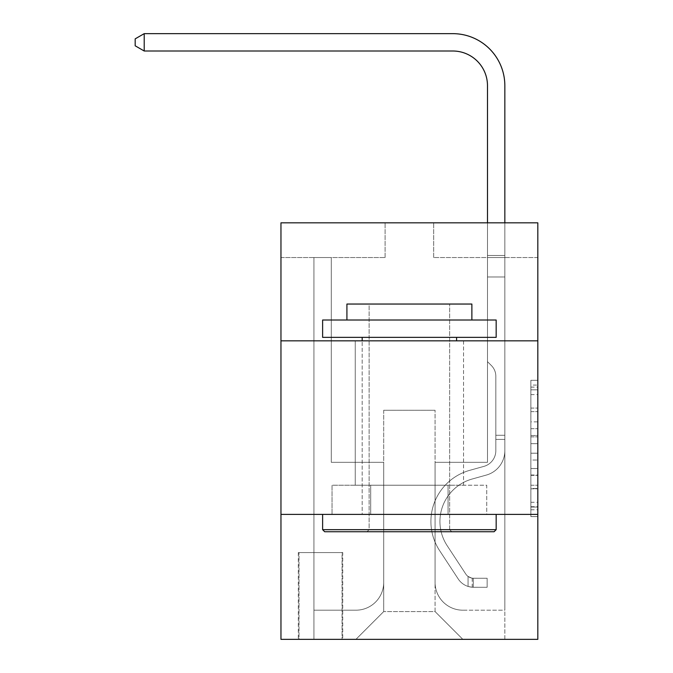 <?xml version="1.0" encoding="UTF-8"?>
<svg xmlns="http://www.w3.org/2000/svg" width="673" height="673" viewBox="0 0 673 673"><rect width="100%" height="100%" fill="white"/><g stroke="black" fill="none" stroke-linecap="round" stroke-linejoin="round"><path stroke-width="0.5" stroke-dasharray="3.37 2.52" d="M530.879 421.87L530.879 443.675L537.82 443.675L537.82 509.772L537.82 387.118L537.82 443.675L530.879 443.675L530.879 385.074L530.879 516.586L530.879 380.304L530.879 507.047L537.82 507.047L530.879 507.047L537.82 507.047L530.879 507.047L530.879 485.241L530.879 516.586L537.82 516.586L537.82 380.304L537.82 506.702L537.82 453.215L530.879 453.215L537.82 453.215L537.82 485.241L537.82 389.844L530.879 389.844L537.82 389.844L537.82 516.586L537.82 387.118L537.82 516.586L530.879 516.586L530.879 380.304L537.82 380.304L537.82 387.118L537.82 380.304L537.82 387.118L537.82 380.304L537.82 385.074L537.82 380.304L530.879 380.304L530.879 389.844L537.82 389.844L530.879 389.844L530.879 421.87L537.82 421.87M463.537 340.841L463.537 485.233L355.243 485.233L463.537 485.233L355.243 485.233L463.537 485.233L463.537 340.841L355.243 340.841L355.243 485.233L355.243 340.841L463.537 340.841M342.75 552.575L298.316 552.575L342.75 552.575L342.75 639.35L298.316 639.35L342.75 639.35M298.316 552.575L298.316 639.35M537.82 435.498L537.82 428.684L537.82 435.498L530.879 435.498L530.879 408.065L530.879 488.817L530.879 468.543L537.82 468.543L530.879 468.543L530.879 516.586L537.82 516.586L530.879 516.586L537.82 516.586L530.879 516.586L530.879 380.304L537.82 380.304L530.879 380.304L537.82 380.304L530.879 380.304L530.879 435.498L537.82 435.498M537.82 514.391L537.82 639.35L280.961 639.35L280.961 514.391L537.82 514.391L537.82 222.822L433.69 222.822L537.82 222.822L537.82 257.532L537.82 222.822L280.961 222.822L385.099 222.822L280.961 222.822L280.961 257.532L385.099 257.532L280.961 257.532L280.961 222.822L280.961 340.841L537.82 340.841L280.961 340.841L280.961 514.391L537.82 514.391L280.961 514.391M537.82 257.532L433.69 257.532L537.82 257.532M487.488 257.532L504.843 257.532L487.488 257.532L504.843 257.532L487.488 257.532L504.843 257.532L487.488 257.532L504.843 257.532L487.488 257.532L504.843 257.532L487.488 257.532L504.843 257.532L487.488 257.532L504.843 257.532L487.488 257.532L504.843 257.532L487.488 257.532L504.843 257.532L487.488 257.532L504.843 257.532L487.488 257.532L504.843 257.532L487.488 257.532L504.843 257.532L487.488 257.532L504.843 257.532L487.488 257.532L487.488 462.326L435.078 462.326L435.078 611.58L383.703 611.58L435.078 611.58L462.847 639.35L504.843 639.35L504.843 257.532L504.843 639.35L355.941 639.35L462.847 639.35L435.078 611.58L462.847 639.35L435.078 611.58L435.078 410.261L435.078 582.423A27.77 27.77 0 0 0 462.847 610.192L504.843 610.192L504.843 257.532L504.843 610.192L504.843 257.532L504.843 610.192L504.843 257.532L504.843 610.192L504.843 257.532L504.843 610.192L504.843 257.532L504.843 610.192L504.843 257.532L504.843 610.192L504.843 257.532L504.843 610.192L504.843 257.532L504.843 610.192L504.843 257.532L504.843 610.192L504.843 257.532L504.843 610.192L504.843 257.532L504.843 610.192L462.847 610.192A27.77 27.77 0 0 1 435.078 582.423A27.77 27.77 0 0 0 462.847 610.192A27.77 27.77 0 0 1 435.078 582.423A27.77 27.77 0 0 0 462.847 610.192A27.77 27.77 0 0 1 435.078 582.423A27.77 27.77 0 0 0 462.847 610.192A27.77 27.77 0 0 1 435.078 582.423A27.77 27.77 0 0 0 462.847 610.192A27.77 27.77 0 0 1 435.078 582.423A27.77 27.77 0 0 0 462.847 610.192A27.77 27.77 0 0 1 435.078 582.423A27.77 27.77 0 0 0 462.847 610.192A27.77 27.77 0 0 1 435.078 582.423A27.77 27.77 0 0 0 462.847 610.192A27.77 27.77 0 0 1 435.078 582.423A27.77 27.77 0 0 0 462.847 610.192A27.77 27.77 0 0 1 435.078 582.423A27.77 27.77 0 0 0 462.847 610.192A27.77 27.77 0 0 1 435.078 582.423A27.77 27.77 0 0 0 462.847 610.192A27.77 27.77 0 0 1 435.078 582.423A27.77 27.77 0 0 0 462.847 610.192A27.77 27.77 0 0 1 435.078 582.423L435.078 462.326L435.078 582.423L435.078 462.326L435.078 582.423L435.078 462.326L435.078 582.423L435.078 462.326L435.078 582.423L435.078 462.326L435.078 582.423L435.078 462.326L435.078 582.423L435.078 462.326L435.078 582.423L435.078 462.326L435.078 582.423L435.078 462.326L435.078 582.423L435.078 462.326L435.078 582.423L435.078 462.326L435.078 582.423L435.078 462.326L487.488 462.326L435.078 462.326L487.488 462.326L435.078 462.326L487.488 462.326L435.078 462.326L487.488 462.326L435.078 462.326L487.488 462.326L435.078 462.326L487.488 462.326L435.078 462.326L487.488 462.326L435.078 462.326L487.488 462.326L435.078 462.326L487.488 462.326L435.078 462.326L487.488 462.326L435.078 462.326L487.488 462.326L435.078 462.326L487.488 462.326L435.078 462.326L487.488 462.326L487.488 257.532M313.938 257.532L331.293 257.532L313.938 257.532L331.293 257.532L313.938 257.532L331.293 257.532L313.938 257.532L331.293 257.532L313.938 257.532L331.293 257.532L313.938 257.532L331.293 257.532L313.938 257.532L331.293 257.532L313.938 257.532L331.293 257.532L313.938 257.532L331.293 257.532L313.938 257.532L331.293 257.532L313.938 257.532L331.293 257.532L313.938 257.532L331.293 257.532L313.938 257.532L331.293 257.532L313.938 257.532L313.938 639.35L355.941 639.35L383.703 611.58L383.703 462.326L331.293 462.326L331.293 257.532L331.293 462.326L331.293 257.532L331.293 462.326L331.293 257.532L331.293 462.326L331.293 257.532L331.293 462.326L331.293 257.532L331.293 462.326L331.293 257.532L331.293 462.326L331.293 257.532L331.293 462.326L331.293 257.532L331.293 462.326L331.293 257.532L331.293 462.326L331.293 257.532L331.293 462.326L331.293 257.532L331.293 462.326L331.293 257.532L331.293 462.326L331.293 257.532L331.293 462.326L383.703 462.326L331.293 462.326L383.703 462.326L331.293 462.326L383.703 462.326L331.293 462.326L383.703 462.326L331.293 462.326L383.703 462.326L331.293 462.326L383.703 462.326L331.293 462.326L383.703 462.326L331.293 462.326L383.703 462.326L331.293 462.326L383.703 462.326L331.293 462.326L383.703 462.326L331.293 462.326L383.703 462.326L331.293 462.326L383.703 462.326L331.293 462.326L383.703 462.326L383.703 611.58L355.941 639.35L383.703 611.58L355.941 639.35L313.938 639.35L313.938 257.532L313.938 610.192L355.941 610.192A27.77 27.77 0 0 0 383.703 582.423L383.703 462.326L383.703 582.423A27.77 27.77 0 0 1 355.941 610.192A27.77 27.77 0 0 0 383.703 582.423A27.77 27.77 0 0 1 355.941 610.192A27.77 27.77 0 0 0 383.703 582.423A27.77 27.77 0 0 1 355.941 610.192A27.77 27.77 0 0 0 383.703 582.423A27.77 27.77 0 0 1 355.941 610.192A27.77 27.77 0 0 0 383.703 582.423A27.77 27.77 0 0 1 355.941 610.192A27.77 27.77 0 0 0 383.703 582.423A27.77 27.77 0 0 1 355.941 610.192A27.77 27.77 0 0 0 383.703 582.423A27.77 27.77 0 0 1 355.941 610.192A27.77 27.77 0 0 0 383.703 582.423A27.77 27.77 0 0 1 355.941 610.192A27.77 27.77 0 0 0 383.703 582.423A27.77 27.77 0 0 1 355.941 610.192A27.77 27.77 0 0 0 383.703 582.423A27.77 27.77 0 0 1 355.941 610.192A27.77 27.77 0 0 0 383.703 582.423A27.77 27.77 0 0 1 355.941 610.192A27.77 27.77 0 0 0 383.703 582.423A27.77 27.77 0 0 1 355.941 610.192L313.938 610.192L355.941 610.192L313.938 610.192L355.941 610.192L313.938 610.192L355.941 610.192L313.938 610.192L355.941 610.192L313.938 610.192L355.941 610.192L313.938 610.192L355.941 610.192L313.938 610.192L355.941 610.192L313.938 610.192L355.941 610.192L313.938 610.192L355.941 610.192L313.938 610.192L355.941 610.192L313.938 610.192L355.941 610.192L313.938 610.192L313.938 257.532M299.014 639.35L342.052 639.35L299.014 639.35L299.014 552.575L342.052 552.575L342.052 639.35L342.052 552.575L299.014 552.575L299.014 639.35M383.703 410.261L383.703 611.58L383.703 410.261L435.078 410.261L383.703 410.261M433.69 257.532L433.69 222.822L433.69 257.532M385.099 257.532L385.099 222.822L385.099 257.532M486.747 514.391L332.041 514.391L486.747 514.391L486.747 485.233L332.041 485.233L448.067 485.233L448.067 514.391L448.067 485.233L370.714 485.233L370.714 514.391L370.714 485.233L332.041 485.233L332.041 514.391L332.041 485.233L486.747 485.233L486.747 514.391M537.82 340.841L280.961 340.841M370.714 485.233L370.714 514.391L370.714 485.233M448.067 485.233L448.067 514.391L448.067 485.233M530.879 443.675L537.82 443.675L530.879 443.675M530.879 385.074L530.879 380.304L530.879 385.074L537.82 385.074L530.879 385.074M530.879 488.472L530.879 460.029L530.879 488.472L537.82 488.472L530.879 488.472M530.879 460.029L530.879 453.215L537.82 453.215L530.879 453.215L530.879 460.029L537.82 460.029L530.879 460.029M530.879 408.065L530.879 389.844L530.879 408.065L537.82 408.065L530.879 408.065M530.879 380.304L537.82 380.304L530.879 380.304L530.879 387.118L530.879 380.304L537.82 380.304M530.879 516.586L537.82 516.586L530.879 516.586L530.879 509.772L530.879 516.586M495.824 435.254L495.824 439.419L504.843 439.419L504.843 435.254L504.843 450.674L504.843 255.496L504.843 276.973L504.843 255.496L487.488 255.496L487.488 85.715A34.71 34.71 3.8 0 0 452.778 51.005L144.207 51.005L144.207 33.65L452.778 33.65A52.065 52.065 -176.2 0 1 504.843 85.715L504.843 276.973L504.843 255.496L487.488 255.496L487.488 276.973L504.843 276.973L504.843 255.496L504.843 276.973L504.843 255.496L487.488 255.496L487.488 85.715A34.71 34.71 3.8 0 0 452.778 51.005L144.207 51.005L135.18 45.798L135.18 38.857L135.18 45.798L144.207 51.005L144.207 33.65L452.778 33.65A52.065 52.065 -176.2 0 1 504.843 85.715L504.843 276.973L504.843 255.496L487.488 255.496L504.843 255.496L504.843 276.973L504.843 255.496L487.488 255.496L487.488 85.715A34.71 34.71 3.8 0 0 452.778 51.005L144.207 51.005L135.18 45.798L135.18 38.857L144.207 33.65L144.207 51.005L144.207 33.65L135.18 38.857L135.18 45.798L144.207 51.005L135.18 45.798L135.18 38.857L144.207 33.65L452.778 33.65A52.065 52.065 -176.2 0 1 504.843 85.715L504.843 276.973L504.843 255.496L487.488 255.496L487.488 361.662L491.408 365.574A15.084 15.084 -176.2 0 1 495.824 376.241A15.084 15.084 3.8 0 0 491.408 365.574L487.488 361.662L487.488 276.973L504.843 276.973L504.843 255.496L504.843 276.973L504.843 255.496L487.488 255.496L487.488 85.715A34.71 34.71 3.8 0 0 452.778 51.005L144.207 51.005L144.207 33.65L452.778 33.65A52.065 52.065 -176.2 0 1 504.843 85.715L504.843 276.973L504.843 255.496L487.488 255.496L504.843 255.496L504.843 276.973L504.843 255.496L487.488 255.496L487.488 85.715A34.71 34.71 3.8 0 0 452.778 51.005L144.207 51.005L135.18 45.798L144.207 51.005L144.207 33.65L144.207 51.005L135.18 45.798L135.18 38.857L135.18 45.798L144.207 51.005L144.207 33.65L135.18 38.857L144.207 33.65L452.778 33.65A52.065 52.065 -176.2 0 1 504.843 85.715L504.843 276.973L504.843 255.496L487.488 255.496L487.488 276.973L487.488 85.715A34.71 34.71 3.8 0 0 452.778 51.005L144.207 51.005L135.18 45.798L135.18 38.857L135.18 45.798L144.207 51.005L144.207 33.65L452.778 33.65A52.065 52.065 -176.2 0 1 504.843 85.715L504.843 450.674A25.338 25.338 -176.2 0 1 486.31 475.079A25.338 25.338 3.8 0 0 504.843 450.674L504.843 276.973L487.488 276.973L487.488 361.662L491.408 365.574A15.084 15.084 -176.2 0 1 495.824 376.241A15.084 15.084 3.8 0 0 491.408 365.574L487.488 361.662L487.488 276.973L504.843 276.973L504.843 450.674A25.338 25.338 -176.2 0 1 486.31 475.079A25.338 25.338 3.8 0 0 504.843 450.674L504.843 276.973L487.488 276.973L487.488 255.496L504.843 255.496L487.488 255.496L487.488 85.715A34.71 34.71 3.8 0 0 452.778 51.005L144.207 51.005L135.18 45.798L135.18 38.857L144.207 33.65L144.207 51.005L144.207 33.65L135.18 38.857L135.18 45.798L144.207 51.005L135.18 45.798L135.18 38.857L144.207 33.65L452.778 33.65A52.065 52.065 -176.2 0 1 504.843 85.715L504.843 276.973L487.488 276.973L487.488 361.662L491.408 365.574A15.084 15.084 -176.2 0 1 495.824 376.241A15.084 15.084 3.8 0 0 491.408 365.574L487.488 361.662L487.488 255.496L487.488 276.973L504.843 276.973L504.843 450.674A25.338 25.338 -176.2 0 1 486.31 475.079A25.338 25.338 3.8 0 0 504.843 450.674L504.843 276.973L487.488 276.973L487.488 361.662L491.408 365.574A15.084 15.084 -176.2 0 1 495.824 376.241A15.084 15.084 3.8 0 0 491.408 365.574L487.488 361.662L487.488 85.715A34.71 34.71 3.8 0 0 452.778 51.005L144.207 51.005L144.207 33.65L452.778 33.65A52.065 52.065 -176.2 0 1 504.843 85.715L504.843 255.496L487.488 255.496L504.843 255.496L504.843 450.674A25.338 25.338 -176.2 0 1 486.31 475.079L472.185 479.016L486.31 475.079A25.338 25.338 3.8 0 0 504.843 450.674L504.843 276.973L487.488 276.973L487.488 361.662L491.408 365.574A15.084 15.084 -176.2 0 1 495.824 376.241A15.084 15.084 3.8 0 0 491.408 365.574L487.488 361.662L487.488 276.973L504.843 276.973L504.843 450.674A25.338 25.338 -176.2 0 1 486.31 475.079A25.338 25.338 3.8 0 0 504.843 450.674L504.843 276.973L487.488 276.973L487.488 85.715A34.71 34.71 3.8 0 0 452.778 51.005L144.207 51.005L135.18 45.798L144.207 51.005L144.207 33.65L144.207 51.005L135.18 45.798L135.18 38.857L135.18 45.798L144.207 51.005L144.207 33.65L135.18 38.857L144.207 33.65L452.778 33.65A52.065 52.065 -176.2 0 1 504.843 85.715L504.843 255.496L487.488 255.496L487.488 361.662L491.408 365.574A15.084 15.084 -176.2 0 1 495.824 376.241A15.084 15.084 3.8 0 0 491.408 365.574L487.488 361.662L487.488 276.973L504.843 276.973L504.843 450.674A25.338 25.338 -176.2 0 1 486.31 475.079A25.338 25.338 3.8 0 0 504.843 450.674L504.843 276.973L487.488 276.973L487.488 85.715A34.71 34.71 3.8 0 0 452.778 51.005L144.207 51.005L135.18 45.798L135.18 38.857L135.18 45.798L144.207 51.005L144.207 33.65L452.778 33.65A52.065 52.065 -176.2 0 1 504.843 85.715L504.843 255.496L487.488 255.496L487.488 85.715A34.71 34.71 3.8 0 0 452.778 51.005L144.207 51.005L135.18 45.798L135.18 38.857L144.207 33.65L144.207 51.005L144.207 33.65L135.18 38.857L135.18 45.798L144.207 51.005L452.778 51.005L144.207 51.005L144.207 33.65L452.778 33.65A52.065 52.065 -176.2 0 1 504.843 85.715L504.843 255.496L504.843 85.715L504.843 255.496L487.488 255.496L487.488 361.662L491.408 365.574A15.084 15.084 -176.2 0 1 495.824 376.241A15.084 15.084 3.8 0 0 491.408 365.574L487.488 361.662L487.488 276.973L504.843 276.973L504.843 450.674A25.338 25.338 -176.2 0 1 486.31 475.079L472.185 479.016L486.31 475.079A25.338 25.338 3.8 0 0 504.843 450.674L504.843 276.973L487.488 276.973L487.488 85.715A34.71 34.71 3.8 0 0 452.778 51.005L144.207 51.005L144.207 33.65L452.778 33.65A52.065 52.065 -176.2 0 1 504.843 85.715L504.843 255.496L487.488 255.496L487.488 85.715A34.71 34.71 3.8 0 0 452.778 51.005L144.207 51.005L452.778 51.005L144.207 51.005L144.207 33.65L135.18 38.857L144.207 33.65L452.778 33.65A52.065 52.065 -176.2 0 1 504.843 85.715L504.843 255.496L504.843 85.715L504.843 255.496L487.488 255.496L487.488 361.662L491.408 365.574A15.084 15.084 -176.2 0 1 495.824 376.241A15.084 15.084 3.8 0 0 491.408 365.574L487.488 361.662L487.488 276.973L504.843 276.973L504.843 450.674A25.338 25.338 -176.2 0 1 486.31 475.079A25.338 25.338 3.8 0 0 504.843 450.674L504.843 276.973L487.488 276.973L487.488 85.715L487.488 361.662L491.408 365.574A15.084 15.084 -176.2 0 1 495.824 376.241A15.084 15.084 3.8 0 0 491.408 365.574L487.488 361.662L487.488 276.973L504.843 276.973L504.843 450.674A25.338 25.338 -176.2 0 1 486.31 475.079A25.338 25.338 3.8 0 0 504.843 450.674L504.843 276.973L487.488 276.973L487.488 85.715L487.488 361.662L491.408 365.574A15.084 15.084 -176.2 0 1 495.824 376.241A15.084 15.084 3.8 0 0 491.408 365.574L487.488 361.662L487.488 276.973L504.843 276.973L504.843 450.674A25.338 25.338 -176.2 0 1 486.31 475.079L472.185 479.016A44.081 44.081 3.7 0 0 447.158 545.66A44.081 44.081 -176.2 0 1 472.185 479.016L486.31 475.079A25.338 25.338 3.8 0 0 504.843 450.674L504.843 276.973L487.488 276.973L487.488 85.715L487.488 255.496L504.843 255.496L504.843 85.715L504.843 255.496L504.843 85.715L504.843 255.496L487.488 255.496L487.488 361.662L491.408 365.574A15.084 15.084 -176.2 0 1 495.824 376.241A15.084 15.084 3.8 0 0 491.408 365.574L487.488 361.662L487.488 276.973L504.843 276.973L504.843 450.674A25.338 25.338 -176.2 0 1 486.31 475.079A25.338 25.338 3.8 0 0 504.843 450.674L504.843 276.973L487.488 276.973L487.488 85.715L487.488 361.662L491.408 365.574A15.084 15.084 -176.2 0 1 495.824 376.241A15.084 15.084 3.8 0 0 491.408 365.574L487.488 361.662L487.488 276.973L504.843 276.973L504.843 450.674A25.338 25.338 -176.2 0 1 486.31 475.079A25.338 25.338 3.8 0 0 504.843 450.674L504.843 276.973L487.488 276.973L487.488 85.715L487.488 255.496L504.843 255.496L504.843 85.715L504.843 255.496L504.843 85.715L504.843 255.496L487.488 255.496L487.488 361.662L491.408 365.574A15.084 15.084 -176.2 0 1 495.824 376.241A15.084 15.084 3.8 0 0 491.408 365.574L487.488 361.662L487.488 276.973L504.843 276.973L504.843 450.674L504.843 439.419L495.824 439.419L495.824 435.254L504.843 435.254L495.824 435.254L495.824 450.674L495.824 376.241L495.824 450.674A16.312 16.312 -176.2 0 1 483.887 466.389A16.312 16.312 3.8 0 0 495.824 450.674L495.824 376.241L495.824 450.674L495.824 435.254L504.843 435.254L495.824 435.254L495.824 450.674A16.312 16.312 -176.2 0 1 483.887 466.389A16.312 16.312 3.8 0 0 495.824 450.674L495.824 376.241L495.824 450.674A16.312 16.312 -176.2 0 1 483.887 466.389A16.312 16.312 3.8 0 0 495.824 450.674L495.824 376.241L495.824 450.674L495.824 435.254L504.843 435.254L495.824 435.254L495.824 450.674A16.312 16.312 -176.2 0 1 483.887 466.389L469.762 470.326L483.887 466.389A16.312 16.312 3.8 0 0 495.824 450.674L495.824 376.241L495.824 450.674A16.312 16.312 -176.2 0 1 483.887 466.389A16.312 16.312 3.8 0 0 495.824 450.674L495.824 376.241L495.824 450.674L495.824 435.254L504.843 435.254L495.824 435.254L495.824 450.674A16.312 16.312 -176.2 0 1 483.887 466.389A16.312 16.312 3.8 0 0 495.824 450.674L495.824 376.241L495.824 450.674A16.312 16.312 -176.2 0 1 483.887 466.389L469.762 470.326L483.887 466.389A16.312 16.312 3.8 0 0 495.824 450.674L495.824 376.241L495.824 450.674L495.824 435.254L504.843 435.254L495.824 435.254L495.824 450.674A16.312 16.312 -176.2 0 1 483.887 466.389A16.312 16.312 3.8 0 0 495.824 450.674L495.824 376.241L495.824 450.674A16.312 16.312 -176.2 0 1 483.887 466.389A16.312 16.312 3.8 0 0 495.824 450.674L495.824 376.241L495.824 450.674L495.824 435.254L504.843 435.254L495.824 435.254L495.824 450.674A16.312 16.312 -176.2 0 1 483.887 466.389L469.762 470.326L483.887 466.389A16.312 16.312 3.8 0 0 495.824 450.674L495.824 376.241L495.824 450.674A16.312 16.312 -176.2 0 1 483.887 466.389A16.312 16.312 3.8 0 0 495.824 450.674L495.824 376.241L495.824 450.674L495.824 435.254L504.843 435.254M473.262 587.277A18.398 18.398 -176.2 0 1 458.229 578.982L439.612 550.615A53.108 53.108 -176.2 0 1 469.762 470.326A53.108 53.108 3.8 0 0 439.612 550.615A53.108 53.108 -176.2 0 1 469.762 470.326L483.887 466.389A16.312 16.312 3.8 0 0 495.824 450.674A16.312 16.312 -176.2 0 1 483.887 466.389L469.762 470.326L483.887 466.389A16.312 16.312 3.8 0 0 495.824 450.674L495.824 376.241L495.824 450.674A16.312 16.312 -176.2 0 1 483.887 466.389A16.312 16.312 3.8 0 0 495.824 450.674A16.312 16.312 3.8 0 1 483.887 466.389L469.762 470.326L483.887 466.389A16.312 16.312 3.8 0 0 495.824 450.674A16.312 16.312 3.8 0 1 483.887 466.389A16.312 16.312 3.8 0 0 495.824 450.674A16.312 16.312 3.8 0 1 483.887 466.389L469.762 470.326A53.108 53.108 3.8 0 0 439.612 550.615A53.108 53.108 -176.3 0 1 469.762 470.326L483.887 466.389A16.312 16.312 3.8 0 0 495.824 450.674A16.312 16.312 3.8 0 1 483.887 466.389L469.762 470.326L483.887 466.389A16.312 16.312 3.8 0 0 495.824 450.674A16.312 16.312 3.8 0 1 483.887 466.389A16.312 16.312 3.8 0 0 495.824 450.674A16.312 16.312 3.8 0 1 483.887 466.389L469.762 470.326L483.887 466.389A16.312 16.312 3.8 0 0 495.824 450.674A16.312 16.312 3.8 0 1 483.887 466.389L469.762 470.326A53.108 53.108 3.8 0 0 439.612 550.615L458.229 578.982L439.612 550.615A53.108 53.108 -176.2 0 1 469.762 470.326L483.887 466.389A16.312 16.312 3.8 0 0 495.824 450.674A16.312 16.312 3.8 0 1 483.887 466.389A16.312 16.312 3.8 0 0 495.824 450.674A16.312 16.312 3.8 0 1 483.887 466.389L469.762 470.326L483.887 466.389A16.312 16.312 3.8 0 0 495.824 450.674A16.312 16.312 3.8 0 1 483.887 466.389L469.762 470.326L483.887 466.389A16.312 16.312 3.8 0 0 495.824 450.674A16.312 16.312 3.8 0 1 483.887 466.389A16.312 16.312 3.8 0 0 495.824 450.674A16.312 16.312 3.8 0 1 483.887 466.389L469.762 470.326A53.108 53.108 3.8 0 0 439.612 550.615A53.108 53.108 -176.2 0 1 469.762 470.326L483.887 466.389A16.312 16.312 3.8 0 0 495.824 450.674A16.312 16.312 3.8 0 1 483.887 466.389L469.762 470.326A53.108 53.108 3.8 0 0 439.612 550.615A53.108 53.108 -176.3 0 1 469.762 470.326L483.887 466.389L469.762 470.326A53.108 53.108 3.8 0 0 439.612 550.615L458.229 578.982L439.612 550.615A53.108 53.108 -176.2 0 1 469.762 470.326L483.887 466.389L469.762 470.326A53.108 53.108 3.8 0 0 439.612 550.615A53.108 53.108 -176.2 0 1 469.762 470.326L483.887 466.389L469.762 470.326A53.108 53.108 3.8 0 0 439.612 550.615A53.108 53.108 -176.3 0 1 469.762 470.326L483.887 466.389L469.762 470.326A53.108 53.108 3.8 0 0 439.612 550.615L458.229 578.982A18.398 18.398 3.8 0 0 468.055 586.427A18.398 18.398 -176.3 0 1 458.229 578.982L439.612 550.615A53.108 53.108 -176.2 0 1 469.762 470.326L483.887 466.389L469.762 470.326A53.108 53.108 3.8 0 0 439.612 550.615A53.108 53.108 -176.2 0 1 469.762 470.326L483.887 466.389L469.762 470.326A53.108 53.108 3.8 0 0 439.612 550.615A53.108 53.108 -176.3 0 1 469.762 470.326L483.887 466.389L469.762 470.326A53.108 53.108 3.8 0 0 439.612 550.615L458.229 578.982L439.612 550.615A53.108 53.108 -176.2 0 1 469.762 470.326L483.887 466.389L469.762 470.326A53.108 53.108 3.8 0 0 439.612 550.615A53.108 53.108 -176.2 0 1 469.762 470.326A53.108 53.108 -176.3 0 0 439.612 550.615L458.229 578.982L439.612 550.615A53.108 53.108 -176.2 0 1 469.762 470.326A53.108 53.108 -176.2 0 0 439.612 550.615A53.108 53.108 -176.3 0 1 469.762 470.326A53.108 53.108 -176.2 0 0 439.612 550.615L458.229 578.982A18.398 18.398 3.8 0 0 468.055 586.427C473.405 587.563 473.405 587.563 468.055 586.427C473.405 587.563 473.405 587.563 468.055 586.427A18.398 18.398 -176.3 0 1 458.229 578.982L439.612 550.615A53.108 53.108 -176.2 0 1 469.762 470.326A53.108 53.108 -176.3 0 0 439.612 550.615L458.229 578.982L439.612 550.615A53.108 53.108 -176.2 0 1 469.762 470.326A53.108 53.108 -176.2 0 0 439.612 550.615A53.108 53.108 -176.3 0 1 469.762 470.326A53.108 53.108 -176.2 0 0 439.612 550.615L458.229 578.982L439.612 550.615A53.108 53.108 -176.2 0 1 469.762 470.326A53.108 53.108 -176.3 0 0 439.612 550.615L458.229 578.982A18.398 18.398 3.8 0 0 468.055 586.427C473.405 587.563 473.405 587.563 468.055 586.427C473.405 587.563 473.405 587.563 468.055 586.427A18.398 18.398 -176.3 0 1 458.229 578.982L439.612 550.615A53.108 53.108 -176.2 0 1 469.762 470.326A53.108 53.108 -176.2 0 0 439.612 550.615A53.108 53.108 -176.3 0 1 469.762 470.326A53.108 53.108 -176.2 0 0 439.612 550.615L458.229 578.982L439.612 550.615A53.108 53.108 -176.2 0 1 469.762 470.326A53.108 53.108 -176.3 0 0 439.612 550.615L458.229 578.982L439.612 550.615A53.108 53.108 -176.2 0 1 469.762 470.326A53.108 53.108 -176.2 0 0 439.612 550.615A53.108 53.108 -176.3 0 1 469.762 470.326A53.108 53.108 -176.2 0 0 439.612 550.615L458.229 578.982A18.398 18.398 3.8 0 0 468.055 586.427C473.405 587.563 473.405 587.563 468.055 586.427C473.405 587.563 473.405 587.563 468.055 586.427A18.398 18.398 -176.3 0 1 458.229 578.982L439.612 550.615A53.108 53.108 -176.2 0 1 469.762 470.326A53.108 53.108 -176.3 0 0 439.612 550.615L458.229 578.982A18.398 18.398 3.8 0 0 468.055 586.427C473.405 587.563 473.405 587.563 468.055 586.427C473.405 587.563 473.405 587.563 468.055 586.427A18.398 18.398 -176.3 0 1 458.229 578.982L439.612 550.615L458.229 578.982A18.398 18.398 3.8 0 0 468.055 586.427C473.405 587.563 473.405 587.563 468.055 586.427C473.405 587.563 473.405 587.563 468.055 586.427A18.398 18.398 -176.3 0 1 458.229 578.982L439.612 550.615L458.229 578.982A18.398 18.398 3.8 0 0 468.055 586.427C473.405 587.563 473.405 587.563 468.055 586.427C473.405 587.563 473.405 587.563 468.055 586.427A18.398 18.398 -176.3 0 1 458.229 578.982L439.612 550.615L458.229 578.982A18.398 18.398 3.8 0 0 468.055 586.427C473.405 587.563 473.405 587.563 468.055 586.427C473.405 587.563 473.405 587.563 468.055 586.427A18.398 18.398 -176.3 0 1 458.229 578.982L439.612 550.615L458.229 578.982A18.398 18.398 3.8 0 0 468.055 586.427C473.405 587.563 473.405 587.563 468.055 586.427C473.405 587.563 473.405 587.563 468.055 586.427A18.398 18.398 -176.3 0 1 458.229 578.982L439.612 550.615L458.229 578.982A18.398 18.398 3.8 0 0 468.055 586.427C473.405 587.563 473.405 587.563 468.055 586.427C473.405 587.563 473.405 587.563 468.055 586.427A18.398 18.398 -176.3 0 1 458.229 578.982L439.612 550.615L458.229 578.982A18.398 18.398 3.8 0 0 468.055 586.427C473.405 587.563 473.405 587.563 468.055 586.427C473.405 587.563 473.405 587.563 468.055 586.427A18.398 18.398 -176.3 0 1 458.229 578.982L439.612 550.615L458.229 578.982A18.398 18.398 3.8 0 0 468.055 586.427C473.405 587.563 473.405 587.563 468.055 586.427C473.405 587.563 473.405 587.563 468.055 586.427A18.398 18.398 -176.3 0 1 458.229 578.982L439.612 550.615L458.229 578.982A18.398 18.398 3.8 0 0 468.055 586.427C473.405 587.563 473.405 587.563 468.055 586.427C473.405 587.563 473.405 587.563 468.055 586.427A18.398 18.398 -176.3 0 1 458.229 578.982A18.398 18.398 -176.2 0 0 473.262 587.277L473.262 578.25A9.372 9.372 -176.2 0 1 465.775 574.027L447.158 545.66A44.081 44.081 -176.2 0 1 472.185 479.016L486.31 475.079A25.338 25.338 3.8 0 0 504.843 450.674A25.338 25.338 -176.2 0 1 486.31 475.079A25.338 25.338 3.8 0 0 504.843 450.674A25.338 25.338 3.8 0 1 486.31 475.079L472.185 479.016A44.081 44.081 3.7 0 0 447.158 545.66A44.081 44.081 -176.2 0 1 472.185 479.016L486.31 475.079A25.338 25.338 3.8 0 0 504.843 450.674A25.338 25.338 3.8 0 1 486.31 475.079A25.338 25.338 3.8 0 0 504.843 450.674A25.338 25.338 3.8 0 1 486.31 475.079L472.185 479.016L486.31 475.079A25.338 25.338 3.8 0 0 504.843 450.674A25.338 25.338 3.8 0 1 486.31 475.079L472.185 479.016L486.31 475.079A25.338 25.338 3.8 0 0 504.843 450.674A25.338 25.338 3.8 0 1 486.31 475.079A25.338 25.338 3.8 0 0 504.843 450.674A25.338 25.338 3.8 0 1 486.31 475.079L472.185 479.016A44.081 44.081 3.7 0 0 447.158 545.66L465.775 574.027L447.158 545.66A44.081 44.081 -176.2 0 1 472.185 479.016L486.31 475.079A25.338 25.338 3.8 0 0 504.843 450.674A25.338 25.338 3.8 0 1 486.31 475.079L472.185 479.016L486.31 475.079A25.338 25.338 3.8 0 0 504.843 450.674A25.338 25.338 3.8 0 1 486.31 475.079A25.338 25.338 3.8 0 0 504.843 450.674A25.338 25.338 3.8 0 1 486.31 475.079L472.185 479.016L486.31 475.079A25.338 25.338 3.8 0 0 504.843 450.674A25.338 25.338 3.8 0 1 486.31 475.079L472.185 479.016A44.081 44.081 3.7 0 0 447.158 545.66A44.081 44.081 -176.2 0 1 472.185 479.016L486.31 475.079A25.338 25.338 3.8 0 0 504.843 450.674A25.338 25.338 3.8 0 1 486.31 475.079A25.338 25.338 3.8 0 0 504.843 450.674A25.338 25.338 3.8 0 1 486.31 475.079L472.185 479.016L486.31 475.079A25.338 25.338 3.8 0 0 504.843 450.674A25.338 25.338 3.8 0 1 486.31 475.079L472.185 479.016A44.081 44.081 3.7 0 0 447.158 545.66A44.081 44.081 -176.2 0 1 472.185 479.016L486.31 475.079L472.185 479.016A44.081 44.081 3.7 0 0 447.158 545.66L465.775 574.027L447.158 545.66A44.081 44.081 -176.2 0 1 472.185 479.016L486.31 475.079L472.185 479.016A44.081 44.081 3.7 0 0 447.158 545.66A44.081 44.081 -176.2 0 1 472.185 479.016L486.31 475.079L472.185 479.016A44.081 44.081 3.7 0 0 447.158 545.66A44.081 44.081 -176.2 0 1 472.185 479.016L486.31 475.079L472.185 479.016A44.081 44.081 3.7 0 0 447.158 545.66L465.775 574.027A9.372 9.372 3.7 0 0 468.055 576.433C473.312 578.856 473.312 578.856 468.055 576.433C473.312 578.856 473.312 578.856 468.055 576.433A9.372 9.372 -176.2 0 1 465.775 574.027L447.158 545.66A44.081 44.081 -176.2 0 1 472.185 479.016L486.31 475.079L472.185 479.016A44.081 44.081 3.7 0 0 447.158 545.66A44.081 44.081 -176.2 0 1 472.185 479.016L486.31 475.079L472.185 479.016A44.081 44.081 3.7 0 0 447.158 545.66A44.081 44.081 -176.2 0 1 472.185 479.016L486.31 475.079L472.185 479.016A44.081 44.081 3.7 0 0 447.158 545.66L465.775 574.027L447.158 545.66A44.081 44.081 -176.2 0 1 472.185 479.016L486.31 475.079L472.185 479.016A44.081 44.081 3.7 0 0 447.158 545.66A44.081 44.081 -176.2 0 1 472.185 479.016A44.081 44.081 -176.2 0 0 447.158 545.66L465.775 574.027L447.158 545.66A44.081 44.081 -176.2 0 1 472.185 479.016A44.081 44.081 -176.2 0 0 447.158 545.66A44.081 44.081 -176.2 0 1 472.185 479.016A44.081 44.081 -176.2 0 0 447.158 545.66L465.775 574.027A9.372 9.372 3.7 0 0 468.055 576.433C473.312 578.856 473.312 578.856 468.055 576.433C473.312 578.856 473.312 578.856 468.055 576.433A9.372 9.372 -176.2 0 1 465.775 574.027L447.158 545.66A44.081 44.081 -176.2 0 1 472.185 479.016A44.081 44.081 -176.2 0 0 447.158 545.66L465.775 574.027L447.158 545.66A44.081 44.081 -176.2 0 1 472.185 479.016A44.081 44.081 -176.2 0 0 447.158 545.66A44.081 44.081 -176.2 0 1 472.185 479.016A44.081 44.081 -176.2 0 0 447.158 545.66L465.775 574.027L447.158 545.66A44.081 44.081 -176.2 0 1 472.185 479.016A44.081 44.081 -176.2 0 0 447.158 545.66L465.775 574.027A9.372 9.372 3.7 0 0 468.055 576.433C473.312 578.856 473.312 578.856 468.055 576.433C473.312 578.856 473.312 578.856 468.055 576.433A9.372 9.372 -176.2 0 1 465.775 574.027L447.158 545.66A44.081 44.081 -176.2 0 1 472.185 479.016A44.081 44.081 -176.2 0 0 447.158 545.66A44.081 44.081 -176.2 0 1 472.185 479.016A44.081 44.081 -176.2 0 0 447.158 545.66L465.775 574.027L447.158 545.66A44.081 44.081 -176.2 0 1 472.185 479.016A44.081 44.081 -176.2 0 0 447.158 545.66L465.775 574.027L447.158 545.66A44.081 44.081 -176.2 0 1 472.185 479.016A44.081 44.081 -176.2 0 0 447.158 545.66A44.081 44.081 -176.2 0 1 472.185 479.016A44.081 44.081 -176.2 0 0 447.158 545.66L465.775 574.027A9.372 9.372 3.7 0 0 468.055 576.433C473.312 578.856 473.312 578.856 468.055 576.433C473.312 578.856 473.312 578.856 468.055 576.433A9.372 9.372 -176.2 0 1 465.775 574.027L447.158 545.66A44.081 44.081 -176.2 0 1 472.185 479.016A44.081 44.081 -176.2 0 0 447.158 545.66L465.775 574.027A9.372 9.372 3.7 0 0 468.055 576.433C473.312 578.856 473.312 578.856 468.055 576.433C473.312 578.856 473.312 578.856 468.055 576.433A9.372 9.372 -176.2 0 1 465.775 574.027L447.158 545.66L465.775 574.027A9.372 9.372 3.7 0 0 468.055 576.433C473.312 578.856 473.312 578.856 468.055 576.433C473.312 578.856 473.312 578.856 468.055 576.433A9.372 9.372 -176.2 0 1 465.775 574.027L447.158 545.66L465.775 574.027A9.372 9.372 3.7 0 0 468.055 576.433C473.312 578.856 473.312 578.856 468.055 576.433C473.312 578.856 473.312 578.856 468.055 576.433A9.372 9.372 -176.2 0 1 465.775 574.027L447.158 545.66L465.775 574.027A9.372 9.372 3.7 0 0 468.055 576.433C473.312 578.856 473.312 578.856 468.055 576.433C473.312 578.856 473.312 578.856 468.055 576.433A9.372 9.372 -176.2 0 1 465.775 574.027L447.158 545.66L465.775 574.027A9.372 9.372 3.7 0 0 468.055 576.433C473.312 578.856 473.312 578.856 468.055 576.433C473.312 578.856 473.312 578.856 468.055 576.433A9.372 9.372 -176.2 0 1 465.775 574.027L447.158 545.66L465.775 574.027A9.372 9.372 3.7 0 0 468.055 576.433C473.312 578.856 473.312 578.856 468.055 576.433C473.312 578.856 473.312 578.856 468.055 576.433A9.372 9.372 -176.2 0 1 465.775 574.027L447.158 545.66L465.775 574.027A9.372 9.372 3.7 0 0 468.055 576.433C473.312 578.856 473.312 578.856 468.055 576.433C473.312 578.856 473.312 578.856 468.055 576.433A9.372 9.372 -176.2 0 1 465.775 574.027L447.158 545.66L465.775 574.027A9.372 9.372 3.7 0 0 468.055 576.433C473.312 578.856 473.312 578.856 468.055 576.433C473.312 578.856 473.312 578.856 468.055 576.433A9.372 9.372 -176.2 0 1 465.775 574.027L447.158 545.66L465.775 574.027A9.372 9.372 3.7 0 0 468.055 576.433C473.312 578.856 473.312 578.856 468.055 576.433C473.312 578.856 473.312 578.856 468.055 576.433A9.372 9.372 -176.2 0 1 465.775 574.027A9.372 9.372 -176.2 0 0 473.262 578.25L473.262 587.277L487.143 587.285L473.262 587.277A18.398 18.398 -176.2 0 1 458.229 578.982A18.398 18.398 -176.2 0 0 473.262 587.277L473.262 578.25L487.143 578.258L473.262 578.25A9.372 9.372 -176.2 0 1 465.775 574.027A9.372 9.372 -176.2 0 0 473.262 578.25L473.262 587.277L487.143 587.285L487.143 578.258L487.143 587.285L473.262 587.277A18.398 18.398 -176.2 0 1 458.229 578.982A18.398 18.398 -176.2 0 0 473.262 587.277L473.262 578.25L487.143 578.258L473.262 578.25A9.372 9.372 -176.2 0 1 465.775 574.027A9.372 9.372 -176.2 0 0 473.262 578.25L473.262 587.277L487.143 587.285L487.143 578.258L487.143 587.285L473.262 587.277A18.398 18.398 -176.2 0 1 458.229 578.982A18.398 18.398 -176.2 0 0 473.262 587.277L473.262 578.25L487.143 578.258L473.262 578.25A9.372 9.372 -176.2 0 1 465.775 574.027A9.372 9.372 -176.2 0 0 473.262 578.25L473.262 587.277L487.143 587.285L487.143 578.258L487.143 587.285L473.262 587.277A18.398 18.398 -176.2 0 1 458.229 578.982A18.398 18.398 -176.2 0 0 473.262 587.277L473.262 578.25L487.143 578.258L473.262 578.25A9.372 9.372 -176.2 0 1 465.775 574.027A9.372 9.372 -176.2 0 0 473.262 578.25L473.262 587.277L487.143 587.285L487.143 578.258L487.143 587.285L473.262 587.277A18.398 18.398 -176.2 0 1 458.229 578.982A18.398 18.398 -176.2 0 0 473.262 587.277L473.262 578.25L487.143 578.258L473.262 578.25A9.372 9.372 -176.2 0 1 465.775 574.027A9.372 9.372 -176.2 0 0 473.262 578.25L473.262 587.277L487.143 587.285L487.143 578.258L487.143 587.285L473.262 587.277A18.398 18.398 -176.2 0 1 458.229 578.982A18.398 18.398 -176.2 0 0 473.262 587.277L473.262 578.25L487.143 578.258L473.262 578.25A9.372 9.372 -176.2 0 1 465.775 574.027A9.372 9.372 -176.2 0 0 473.262 578.25L473.262 587.277L487.143 587.285L487.143 578.258L487.143 587.285L473.262 587.277A18.398 18.398 -176.2 0 1 458.229 578.982A18.398 18.398 -176.2 0 0 473.262 587.277L473.262 578.25L487.143 578.258L473.262 578.25A9.372 9.372 -176.2 0 1 465.775 574.027A9.372 9.372 -176.2 0 0 473.262 578.25L473.262 587.277L487.143 587.285L487.143 578.258L487.143 587.285L473.262 587.277A18.398 18.398 -176.2 0 1 458.229 578.982A18.398 18.398 -176.2 0 0 473.262 587.277L473.262 578.25L487.143 578.258L473.262 578.25A9.372 9.372 -176.2 0 1 465.775 574.027A9.372 9.372 -176.2 0 0 473.262 578.25L473.262 587.277L487.143 587.285L487.143 578.258L487.143 587.285L473.262 587.277A18.398 18.398 -176.2 0 1 458.229 578.982A18.398 18.398 -176.2 0 0 473.262 587.277L473.262 578.25L487.143 578.258L473.262 578.25A9.372 9.372 -176.2 0 1 465.775 574.027A9.372 9.372 -176.2 0 0 473.262 578.25L473.262 587.277L487.143 587.285L487.143 578.258L487.143 587.285L473.262 587.277A18.398 18.398 -176.2 0 1 458.229 578.982A18.398 18.398 -176.2 0 0 473.262 587.277L473.262 578.25L487.143 578.258L473.262 578.25A9.372 9.372 -176.2 0 1 465.775 574.027A9.372 9.372 -176.2 0 0 473.262 578.25L473.262 587.277L487.143 587.285L487.143 578.258L487.143 587.285L473.262 587.277A18.398 18.398 -176.2 0 1 458.229 578.982A18.398 18.398 -176.2 0 0 473.262 587.277L473.262 578.25L487.143 578.258L473.262 578.25A9.372 9.372 -176.2 0 1 465.775 574.027A9.372 9.372 -176.2 0 0 473.262 578.25L473.262 587.277L487.143 587.285L487.143 578.258L487.143 587.285L473.262 587.277A18.398 18.398 -176.2 0 1 458.229 578.982A18.398 18.398 -176.2 0 0 473.262 587.277L473.262 578.25L487.143 578.258L473.262 578.25A9.372 9.372 -176.2 0 1 465.775 574.027A9.372 9.372 -176.2 0 0 473.262 578.25L473.262 587.277L487.143 587.285L487.143 578.258L487.143 587.285L473.262 587.277M324.697 531.746L494.083 531.746L496.169 529.668L322.619 529.668L496.169 529.668L322.619 529.668L324.697 531.746L494.083 531.746L324.697 531.746M369.132 529.668L367.046 531.746L451.743 531.746L367.046 531.746L451.743 531.746L367.046 531.746L369.132 529.668L369.132 304.045L449.657 304.045L369.132 304.045L449.657 304.045L369.132 304.045L369.132 529.668L449.657 529.668L451.743 531.746L449.657 529.668L369.132 529.668L449.657 529.668L449.657 304.045L449.657 529.668L369.132 529.668M496.169 320.012L322.619 320.012L322.619 337.366L496.169 337.366L322.619 337.366L496.169 337.366L496.169 320.012L322.619 320.012L496.169 320.012M346.915 320.012L471.874 320.012L471.874 304.045L346.915 304.045L471.874 304.045L346.915 304.045L346.915 320.012L471.874 320.012M322.619 514.391L496.169 514.391L322.619 514.391L496.169 514.391L322.619 514.391L322.619 529.668M496.169 514.391L496.169 529.668M362.183 337.366L456.597 337.366L362.183 337.366L456.597 337.366L362.183 337.366L362.183 514.391L456.597 514.391L362.183 514.391L456.597 514.391L362.183 514.391L362.183 340.841M456.597 337.366L456.597 340.841M144.207 33.65L452.778 33.65A52.065 52.065 -176.2 0 1 504.843 85.715A52.065 52.065 -176.2 0 0 452.778 33.65A52.065 52.065 -176.2 0 1 504.843 85.715A52.065 52.065 -176.2 0 0 452.778 33.65A52.065 52.065 -176.2 0 1 504.843 85.715A52.065 52.065 -176.2 0 0 452.778 33.65A52.065 52.065 -176.2 0 1 504.843 85.715A52.065 52.065 -176.2 0 0 452.778 33.65A52.065 52.065 -176.2 0 1 504.843 85.715A52.065 52.065 -176.2 0 0 452.778 33.65A52.065 52.065 -176.2 0 1 504.843 85.715A52.065 52.065 -176.2 0 0 452.778 33.65L144.207 33.65L135.18 38.857L135.18 45.798L135.18 38.857L144.207 33.65L452.778 33.65L144.207 33.65L135.18 38.857L135.18 45.798L144.207 51.005L452.778 51.005L144.207 51.005L144.207 33.65L452.778 33.65L144.207 33.65L135.18 38.857L144.207 33.65L452.778 33.65L144.207 33.65L144.207 51.005L452.778 51.005L144.207 51.005L452.778 51.005L144.207 51.005L144.207 33.65L135.18 38.857L135.18 45.798L135.18 38.857L144.207 33.65L452.778 33.65L144.207 33.65L135.18 38.857L135.18 45.798L144.207 51.005L452.778 51.005L144.207 51.005L144.207 33.65L452.778 33.65L144.207 33.65L135.18 38.857L144.207 33.65L135.18 38.857L135.18 45.798L144.207 51.005M504.843 222.822L504.843 255.496L487.488 255.496L487.488 85.715L487.488 222.822M487.143 578.258L473.607 578.258L487.143 578.258L487.143 587.285L487.143 578.258M468.055 586.427C473.405 587.563 473.405 587.563 468.055 586.427C473.405 587.563 473.405 587.563 468.055 586.427L468.055 576.433L468.055 586.427M530.879 485.241L537.82 485.241L530.879 485.241M530.879 475.02L537.82 475.02M530.879 411.649L537.82 411.649L530.879 411.649M530.879 387.118L537.82 387.118M530.879 509.772L537.82 509.772M530.879 502.277L537.82 502.277M530.879 394.614L537.82 394.614M530.879 436.861L537.82 436.861L530.879 436.861M530.879 475.357L537.82 475.357L530.879 475.357M530.879 488.817L537.82 488.817L530.879 488.817M530.879 428.684L537.82 428.684L530.879 428.684M495.824 439.419L504.843 439.419L495.824 439.419M530.879 506.702L537.82 506.702M530.879 507.047L537.82 507.047M530.879 389.844L537.82 389.844M472.219 578.157L472.219 587.235"/><path stroke-width="1.01" d="M537.82 340.841L537.82 222.822L280.961 222.822L280.961 340.841L537.82 340.841L537.82 639.35L280.961 639.35L280.961 340.841M537.82 514.391L280.961 514.391M487.488 222.822L487.488 85.715A34.71 34.71 3.8 0 0 452.778 51.005L144.207 51.005L135.18 45.798L135.18 38.857L144.207 33.65L452.778 33.65A52.065 52.065 -176.2 0 1 504.843 85.715L504.843 222.822M487.488 85.715A34.71 34.71 3.8 0 0 452.778 51.005A34.71 34.71 3.8 0 1 487.488 85.715A34.71 34.71 3.8 0 0 452.778 51.005A34.71 34.71 3.8 0 1 487.488 85.715A34.71 34.71 3.8 0 0 452.778 51.005A34.71 34.71 3.8 0 1 487.488 85.715A34.71 34.71 3.8 0 0 452.778 51.005A34.71 34.71 3.8 0 1 487.488 85.715A34.71 34.71 3.8 0 0 452.778 51.005A34.71 34.71 3.8 0 1 487.488 85.715A34.71 34.71 3.8 0 0 452.778 51.005A34.71 34.71 3.8 0 1 487.488 85.715M324.697 531.746L322.619 529.668L496.169 529.668L494.083 531.746L324.697 531.746M496.169 320.012L496.169 337.366L322.619 337.366L322.619 320.012L496.169 320.012M346.915 320.012L346.915 304.045L471.874 304.045L471.874 320.012M496.169 514.391L496.169 529.668M322.619 514.391L322.619 529.668M456.597 337.366L456.597 340.841M362.183 337.366L362.183 340.841M144.207 33.65L144.207 51.005"/></g></svg>
